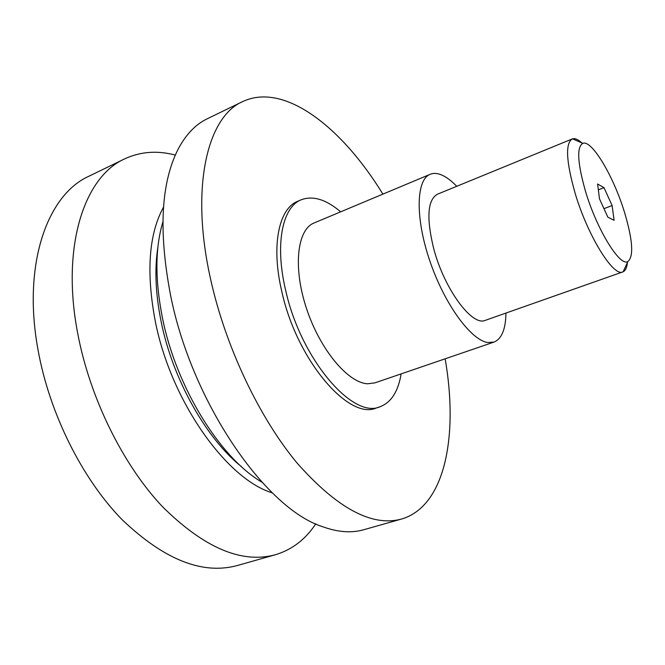 <?xml version="1.0" encoding="UTF-8"?>
<svg xmlns="http://www.w3.org/2000/svg" width="665" height="665" viewBox="0 0 665 665"><rect width="100%" height="100%" fill="white"/><g stroke="black" fill="none" stroke-linecap="round" stroke-linejoin="round"><path stroke-width="1" d="M627.444 262.467C626.929 267.546 625.491 270.647 623.138 271.777L622.806 271.91C613.462 277.255 587.561 235.593 575.026 192.917C566.181 161.512 565.225 143.524 572.183 138.968L572.515 138.852C575.026 138.129 578.159 139.492 581.917 142.933M572.183 138.968L437.37 194.238C427.578 199.882 426.298 217.788 433.53 247.945C444.02 288.801 472.217 326.864 485.383 320.314L622.806 271.91M624.468 212.168C632.764 240.04 633.895 256.507 627.851 261.569C619.863 266.806 596.829 229.516 585.516 191.354C577.478 163.066 576.58 147.056 582.823 143.332C591.817 139.517 613.637 176.499 624.468 212.168M315.775 523.87L315.243 524.652C305.036 539.772 291.752 549.805 275.385 554.743C241.644 563.945 203.906 547.819 162.16 506.356C122.875 464.577 89.95 398.019 77.797 333.838C60.748 246.208 84.53 176.591 124.629 158.893C140.132 151.695 156.724 150.348 174.405 154.845L175.327 155.078M275.385 554.743L237.28 565.524C202.359 575.042 163.839 559.631 121.703 519.274C82.119 478.601 49.501 413.447 38.096 350.256C22.07 264.005 47.514 194.612 89.002 176.192L124.629 158.893M272.334 492.856C226.615 479.307 170.747 400.995 155.219 320.954C146.042 272.018 148.81 234.072 163.515 207.123M241.52 466.705C206.291 438.701 172.709 379.233 161.146 321.685C155.527 293.847 154.446 269.001 157.904 247.147M445.151 358.809C458.434 434.844 445.55 506.19 401.535 519.041L363.78 529.731C351.527 533.272 337.704 532.224 322.317 526.597C265.426 508.484 191.811 402.458 170.606 295.443C158.353 231.42 160.947 182.501 178.386 148.686C186.133 134.255 195.768 124.28 207.272 118.769L242.567 101.629C284.396 81.762 342.118 127.505 382.89 194.13M261.968 482.2C220.389 458.127 176.267 387.479 162.468 318.02C154.953 279.973 155.086 247.962 162.867 221.977M401.535 519.041C372.142 527.079 337.363 508.467 297.213 463.206C259.259 417.687 225.36 346.357 210.547 278.918C189.916 186.765 207.555 116.691 242.567 101.629M401.12 373.888C398.21 391.56 391.161 402.516 379.981 406.764C352.841 419.357 300.796 359.034 285.684 290.414C274.603 244.354 282.392 207.031 301.17 199.808C312.899 195.385 326.066 199.392 340.663 211.827M379.981 406.764L376.324 407.978C349.042 420.613 296.923 360.438 281.894 291.91C270.871 245.917 278.76 208.594 297.629 201.329L301.17 199.808M456.747 186.291C451.535 180.88 446.564 177.131 441.826 175.045C437.462 173.166 433.58 172.925 430.172 174.305C416.124 179.567 415.043 217.713 429.831 260.929C444.469 304.163 471.053 340.397 487.861 342.517L494.004 342.076C501.709 338.901 505.691 329.233 505.949 313.074M494.004 342.076L374.91 382.865L367.645 383.772C348.019 382.974 319.94 349.549 306.449 308.336C292.775 267.155 297.18 229.483 314.104 222.966L430.172 174.305M612.116 205.568L614.094 220.306L607.827 217.164L599.473 198.81L597.619 184.03L603.995 187.638L612.116 205.568L603.953 208.66M603.995 187.638L598.342 189.824M627.851 261.569L623.138 271.777M315.559 523.771L315.243 524.652M175.228 155.294L174.405 154.845M582.823 143.332L572.515 138.852"/></g></svg>
